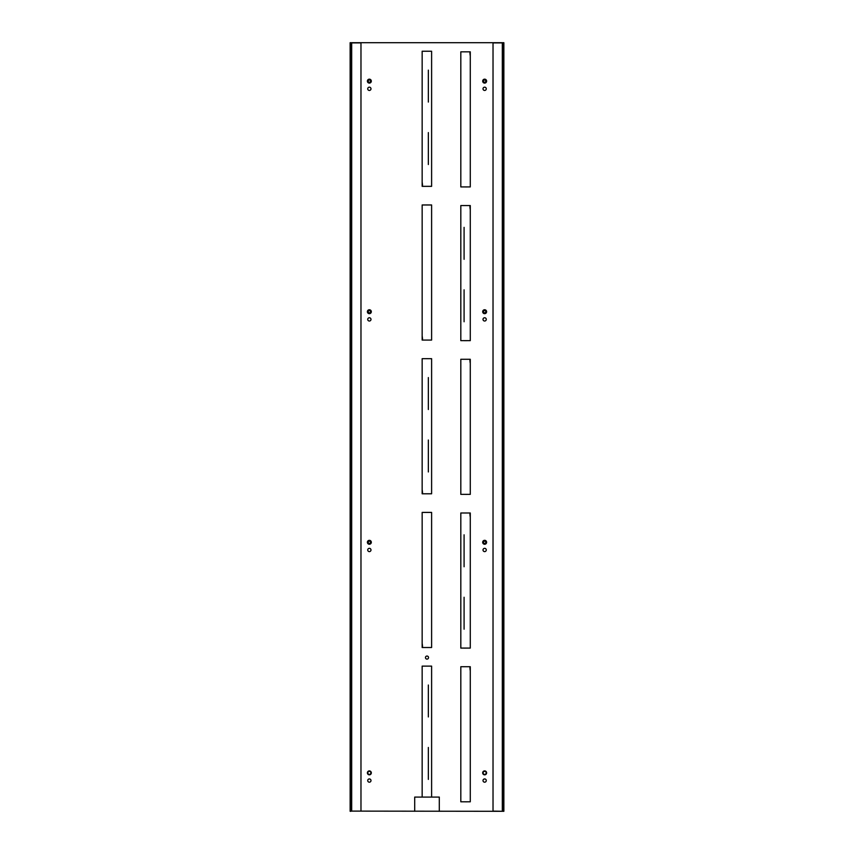 <?xml version="1.0" encoding="UTF-8"?>
<svg xmlns="http://www.w3.org/2000/svg" width="854" height="854" viewBox="0 0 854 854"><rect width="100%" height="100%" fill="white"/><g stroke="black" fill="none" stroke-linecap="round" stroke-linejoin="round"><path stroke-width="1.28" d="M351.677 42.892L360.975 42.892L360.975 811.108L351.677 811.108L351.677 42.892L350.909 42.7L503.86 42.7L503.86 811.3L493.025 811.108L493.025 42.892L502.323 42.892L502.323 811.108M503.86 43.469L503.091 43.469L503.091 810.531L503.86 810.531M351.293 811.108L503.091 811.3M502.323 42.892L503.091 42.7M369.355 778.923A1.633 1.633 0 0 1 370.988 780.556A1.633 1.633 0 0 1 369.355 782.189A1.633 1.633 0 0 1 367.722 780.556A1.633 1.633 0 0 1 369.355 778.923M369.355 548.343A1.633 1.633 0 0 1 370.988 549.976A1.633 1.633 0 0 1 369.355 551.609A1.633 1.633 0 0 1 367.722 549.976A1.633 1.633 0 0 1 369.355 548.343M369.355 317.763A1.633 1.633 0 0 1 370.988 319.396A1.633 1.633 0 0 1 369.355 321.029A1.633 1.633 0 0 1 367.722 319.396A1.633 1.633 0 0 1 369.355 317.763M369.355 87.183A1.633 1.633 0 0 1 370.988 88.816A1.633 1.633 0 0 1 369.355 90.449A1.633 1.633 0 0 1 367.722 88.816A1.633 1.633 0 0 1 369.355 87.183M484.645 87.183A1.633 1.633 0 0 0 483.012 88.816A1.633 1.633 0 0 0 484.645 90.449A1.633 1.633 0 0 0 486.278 88.816A1.633 1.633 0 0 0 484.645 87.183M484.645 317.763A1.633 1.633 0 0 0 483.012 319.396A1.633 1.633 0 0 0 484.645 321.029A1.633 1.633 0 0 0 486.278 319.396A1.633 1.633 0 0 0 484.645 317.763M484.645 548.343A1.633 1.633 0 0 0 483.012 549.976A1.633 1.633 0 0 0 484.645 551.609A1.633 1.633 0 0 0 486.278 549.976A1.633 1.633 0 0 0 484.645 548.343M484.645 778.923A1.633 1.633 0 0 0 483.012 780.556A1.633 1.633 0 0 0 484.645 782.189A1.633 1.633 0 0 0 486.278 780.556A1.633 1.633 0 0 0 484.645 778.923M350.909 42.7L350.14 42.7L350.14 811.3L350.909 811.3L350.909 42.892M350.14 43.469L350.909 43.469L350.909 810.531L350.14 810.531M369.355 770.948A1.921 1.921 0 0 0 367.433 772.87A1.921 1.921 0 0 0 369.355 774.791A1.921 1.921 0 0 0 371.276 772.87A1.921 1.921 0 0 0 369.355 770.948M369.355 543.443A1.153 1.153 0 0 0 370.508 542.29A1.153 1.153 0 0 0 369.355 541.137A1.153 1.153 0 0 0 368.202 542.29A1.153 1.153 0 0 0 369.355 543.443M369.355 540.368A1.921 1.921 0 0 0 367.433 542.29A1.921 1.921 0 0 0 369.355 544.212A1.921 1.921 0 0 0 371.276 542.29A1.921 1.921 0 0 0 369.355 540.368M369.355 312.863A1.153 1.153 0 0 0 370.508 311.71A1.153 1.153 0 0 0 369.355 310.557A1.153 1.153 0 0 0 368.202 311.71A1.153 1.153 0 0 0 369.355 312.863M369.355 309.788A1.921 1.921 0 0 0 367.433 311.71A1.921 1.921 0 0 0 369.355 313.631A1.921 1.921 0 0 0 371.276 311.71A1.921 1.921 0 0 0 369.355 309.788M369.355 82.283A1.153 1.153 0 0 0 370.508 81.13A1.153 1.153 0 0 0 369.355 79.977A1.153 1.153 0 0 0 368.202 81.13A1.153 1.153 0 0 0 369.355 82.283M369.355 79.209A1.921 1.921 0 0 0 367.433 81.13A1.921 1.921 0 0 0 369.355 83.051A1.921 1.921 0 0 0 371.276 81.13A1.921 1.921 0 0 0 369.355 79.209M484.645 82.283A1.153 1.153 0 0 1 483.492 81.13A1.153 1.153 0 0 1 484.645 79.977A1.153 1.153 0 0 1 485.798 81.13A1.153 1.153 0 0 1 484.645 82.283M484.645 79.209A1.921 1.921 0 0 1 486.566 81.13A1.921 1.921 0 0 1 484.645 83.051A1.921 1.921 0 0 1 482.723 81.13A1.921 1.921 0 0 1 484.645 79.209M484.645 312.863A1.153 1.153 0 0 1 483.492 311.71A1.153 1.153 0 0 1 484.645 310.557A1.153 1.153 0 0 1 485.798 311.71A1.153 1.153 0 0 1 484.645 312.863M484.645 309.788A1.921 1.921 0 0 1 486.566 311.71A1.921 1.921 0 0 1 484.645 313.631A1.921 1.921 0 0 1 482.723 311.71A1.921 1.921 0 0 1 484.645 309.788M484.645 543.443A1.153 1.153 0 0 1 483.492 542.29A1.153 1.153 0 0 1 484.645 541.137A1.153 1.153 0 0 1 485.798 542.29A1.153 1.153 0 0 1 484.645 543.443M484.645 540.368A1.921 1.921 0 0 1 486.566 542.29A1.921 1.921 0 0 1 484.645 544.212A1.921 1.921 0 0 1 482.723 542.29A1.921 1.921 0 0 1 484.645 540.368M484.645 770.948A1.921 1.921 0 0 1 486.566 772.87A1.921 1.921 0 0 1 484.645 774.791A1.921 1.921 0 0 1 482.723 772.87A1.921 1.921 0 0 1 484.645 770.948M351.677 811.108L350.909 811.108M503.091 42.892L503.091 811.108M463.701 186.93L465.43 186.93M470.276 186.93L460.818 186.93L460.818 51.827L470.276 51.827L470.276 186.93M465.43 186.951L467.159 186.93L465.43 186.951M466.967 51.827L468.504 51.827L466.967 51.827M470.276 53.695L470.276 54.955M470.148 55.329L469.913 52.873M463.701 494.37L465.43 494.37M470.276 494.37L460.818 494.37L460.818 359.267L470.276 359.267L470.276 494.37M465.43 494.391L467.159 494.37L465.43 494.391M466.967 359.267L468.504 359.267L466.967 359.267M470.276 361.135L470.276 362.395M470.148 362.769L469.913 360.313M463.701 801.81L465.43 801.81M470.276 801.81L460.818 801.81L460.818 666.707L470.276 666.707L470.276 801.81M465.43 801.831L467.159 801.81M466.967 666.707L468.504 666.707L466.967 666.707M470.276 668.575L470.276 669.835M470.148 670.209L469.913 667.753M463.701 340.65L465.43 340.661L463.701 340.65M470.276 340.65L460.818 340.65L460.818 205.547L470.276 205.547L470.276 340.65M465.43 340.661L467.159 340.65L465.43 340.661M464.085 227.367L464.085 259.306M464.085 289.816L464.085 321.755M466.967 205.547L468.504 205.547L466.967 205.547M470.276 207.415L470.276 208.675M470.148 209.049L469.913 206.593M463.701 648.09L465.43 648.101M470.276 648.09L460.818 648.09L460.818 512.987L470.276 512.987L470.276 648.09M464.085 534.807L464.085 566.746M464.085 597.256L464.085 629.195M466.967 512.987L468.504 512.987L466.967 512.987M470.276 514.855L470.276 516.115M470.148 516.489L469.913 514.033M428.729 512.411L427 512.389M422.154 512.411L431.612 512.411L431.612 647.513L422.154 647.513L422.154 512.411M425.463 647.513L423.926 647.513L425.463 647.513M422.154 645.645L422.154 644.386M422.282 644.012L422.516 646.467M428.729 204.971L427 204.949M422.154 204.971L431.612 204.971L431.612 340.073L422.154 340.073L422.154 204.971M425.463 340.073L423.926 340.073L425.463 340.073M422.154 338.205L422.154 336.946M422.282 336.572L422.516 339.027M428.729 666.12L425.271 666.12M422.154 797.081L422.154 666.12L431.612 666.12L431.612 797.081M428.345 779.403L428.345 747.463M428.345 716.954L428.345 685.015M428.729 358.68L427 358.669L428.729 358.68M422.154 358.68L431.612 358.68L431.612 493.783L422.154 493.783L422.154 358.68M427 358.669L425.271 358.68L427 358.669M428.345 471.963L428.345 440.023M428.345 409.514L428.345 377.575M425.463 493.783L423.926 493.783L425.463 493.783M422.154 491.915L422.154 490.666M422.282 490.281L422.516 492.737M428.729 51.24L427 51.229L428.729 51.24M422.154 51.24L431.612 51.24L431.612 186.343L422.154 186.343L422.154 51.24M427 51.229L425.271 51.24L427 51.229M428.345 164.523L428.345 132.583M428.345 102.074L428.345 70.135M425.463 186.343L423.926 186.343L425.463 186.343M422.154 184.475L422.154 183.226M422.282 182.841L422.516 185.297M369.846 778.997A6.149 6.149 0 0 1 368.864 778.997M367.818 772.87A1.537 1.537 0 0 0 369.355 774.407A1.537 1.537 0 0 0 370.892 772.87A1.537 1.537 0 0 0 369.355 771.333A1.537 1.537 0 0 0 367.818 772.87M485.136 778.997A6.149 6.149 0 0 1 484.154 778.997M483.108 772.87A1.537 1.537 0 0 0 484.645 774.407A1.537 1.537 0 0 0 486.182 772.87A1.537 1.537 0 0 0 484.645 771.333A1.537 1.537 0 0 0 483.108 772.87M425.463 657.58A1.537 1.537 0 0 0 427 659.117A1.537 1.537 0 0 0 428.537 657.58A1.537 1.537 0 0 0 427 656.043A1.537 1.537 0 0 0 425.463 657.58M439.298 811.3L439.298 797.081L414.702 797.081L414.702 811.3M369.355 770.906A1.964 1.964 0 0 0 367.391 772.87A1.964 1.964 0 0 0 369.355 774.834A1.964 1.964 0 0 0 371.319 772.87A1.964 1.964 0 0 0 369.355 770.906M369.355 540.326A1.964 1.964 0 0 0 367.391 542.29A1.964 1.964 0 0 0 369.355 544.254A1.964 1.964 0 0 0 371.319 542.29A1.964 1.964 0 0 0 369.355 540.326M369.355 309.746A1.964 1.964 0 0 0 367.391 311.71A1.964 1.964 0 0 0 369.355 313.674A1.964 1.964 0 0 0 371.319 311.71A1.964 1.964 0 0 0 369.355 309.746M369.355 79.166A1.964 1.964 0 0 0 367.391 81.13A1.964 1.964 0 0 0 369.355 83.094A1.964 1.964 0 0 0 371.319 81.13A1.964 1.964 0 0 0 369.355 79.166M484.645 79.166A1.964 1.964 0 0 1 486.609 81.13A1.964 1.964 0 0 1 484.645 83.094A1.964 1.964 0 0 1 482.681 81.13A1.964 1.964 0 0 1 484.645 79.166M484.645 309.746A1.964 1.964 0 0 1 486.609 311.71A1.964 1.964 0 0 1 484.645 313.674A1.964 1.964 0 0 1 482.681 311.71A1.964 1.964 0 0 1 484.645 309.746M484.645 540.326A1.964 1.964 0 0 1 486.609 542.29A1.964 1.964 0 0 1 484.645 544.254A1.964 1.964 0 0 1 482.681 542.29A1.964 1.964 0 0 1 484.645 540.326M484.645 770.906A1.964 1.964 0 0 1 486.609 772.87A1.964 1.964 0 0 1 484.645 774.834A1.964 1.964 0 0 1 482.681 772.87A1.964 1.964 0 0 1 484.645 770.906"/></g></svg>
